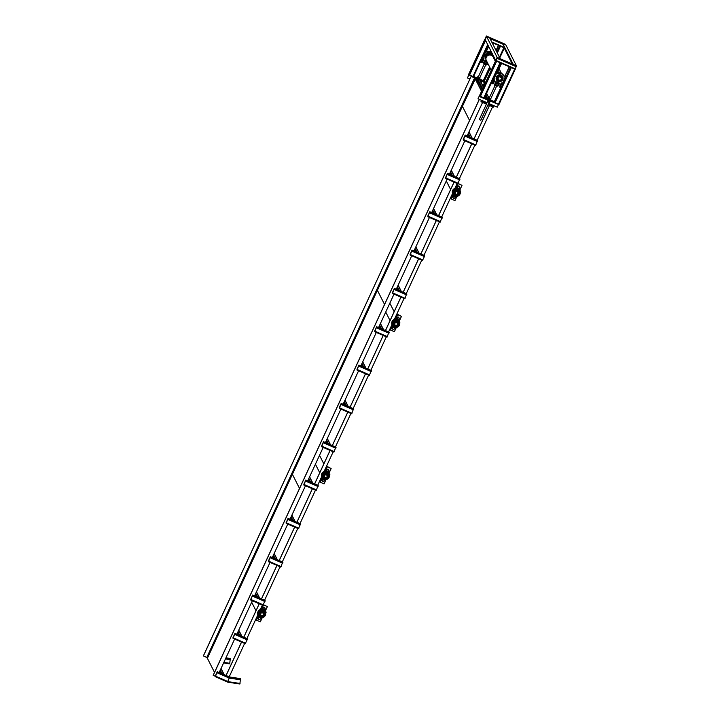 <?xml version="1.0" encoding="UTF-8"?>
<svg xmlns="http://www.w3.org/2000/svg" width="720" height="720" viewBox="0 0 720 720"><rect width="100%" height="100%" fill="white"/><g stroke="black" fill="none" stroke-linecap="round" stroke-linejoin="round"><path stroke-width="1.08" d="M206.865 657.504L207.378 658.278L292.392 474.291L299.529 488.412L292.392 474.291L377.397 290.313L384.543 304.425L377.397 290.313L462.411 106.335L469.557 120.447L462.411 106.335L475.398 78.84L474.993 78.039L471.132 76.365L203.355 655.902L206.865 657.504L474.651 77.967L475.011 78.669L207.225 658.206M475.011 78.669L481.608 91.107M471.132 76.365L203.391 655.974M471.177 76.446L474.651 77.967M479.304 99.342L213.174 675.306L215.127 676.215M479.367 99.369L213.219 675.387M482.571 102.465L467.109 135.927M464.859 140.787L449.397 174.258M447.147 179.118L431.685 212.589M429.435 217.449L413.973 250.92M411.732 255.78L396.261 289.251M394.02 294.111L378.549 327.573M376.308 332.433L360.846 365.904M358.596 370.764L343.125 404.244M340.884 409.095L325.422 442.566M323.172 447.426L307.71 480.897M305.469 485.757L289.998 519.228M287.757 524.079L272.286 557.559M270.045 562.41L254.574 595.89M252.333 600.741L236.862 634.212M234.621 639.072L219.159 672.543M494.343 101.61L491.697 100.602M489.456 105.462L473.985 138.933M471.744 143.793L456.282 177.255M454.032 182.115L438.57 215.586M436.32 220.446L420.858 253.917M418.608 258.777L403.146 292.248M400.905 297.108L385.434 330.579M383.193 335.439L367.722 368.901M365.481 373.761L350.019 407.232M347.769 412.092L332.307 445.563M330.057 450.423L314.595 483.894M312.345 488.754L296.883 522.225M294.642 527.076L279.171 560.547M276.93 565.407L261.459 598.878M259.218 603.738L243.756 637.209M241.506 642.069L226.044 675.54M489.51 105.48L474.039 138.951M471.798 143.811L456.327 177.282M454.086 182.142L438.615 215.613M436.374 220.473L420.912 253.935M418.662 258.795L403.2 292.266M400.95 297.126L385.488 330.597M383.238 335.457L367.776 368.928M365.535 373.788L350.064 407.259M347.823 412.119L332.352 445.59M330.111 450.441L314.64 483.921M312.399 488.772L296.928 522.252M294.687 527.103L279.225 560.574M276.975 565.434L261.513 598.905M259.272 603.765L243.801 637.236M241.56 642.087L226.089 675.567M492.588 106.821L477.126 140.292M474.876 145.152L459.414 178.623M457.164 183.483L455.04 188.091L457.164 183.483M456.912 196.398L454.941 200.655L450.243 198.477L452.43 193.734L441.702 216.954M439.452 221.814L423.99 255.285M421.749 260.145L406.278 293.607M404.037 298.467L394.47 319.176L396.756 314.235L401.454 316.404L399.375 320.904M396.333 327.483L394.371 331.74L389.664 329.562L391.86 324.828L388.566 331.938M386.325 336.798L370.863 370.269M368.613 375.129L353.142 408.6M350.901 413.46L335.439 446.931M333.189 451.791L324.153 471.348L326.439 466.398L331.146 468.576L329.067 473.067M326.025 479.655L324.063 483.903L319.356 481.734L321.543 476.991L317.727 485.262M315.486 490.113L300.015 523.593M297.774 528.444L282.303 561.924M280.062 566.775L264.591 600.246M262.35 605.106L260.397 609.327L262.35 605.106M262.269 617.634L260.307 621.891L255.6 619.713L257.787 614.979L246.879 638.577M244.638 643.437L229.176 676.908M491.787 100.548L494.325 101.646M494.514 101.232L494.064 101.484M485.019 82.908L481.923 81.063L485.019 82.908L483.264 86.706M485.334 83.043L483.462 87.084L480.096 80.424A0.684 0.666 153.2 0 0 479.763 80.118L477.918 79.317A0.684 0.666 153.2 0 0 477.018 79.659L476.442 80.91M481.923 81.063L481.203 82.62M481.959 81.126L481.239 82.683M215.496 676.458L217.08 671.958L215.496 676.458M215.271 676.008L217.116 672.021L215.271 676.008M215.325 676.701L217.242 671.706L215.334 676.71L227.664 682.083L229.581 677.088L217.242 671.706L229.608 676.989L227.565 682.038M224.235 674.748A0.684 0.666 153.2 0 0 223.974 674.541L222.12 673.74A0.684 0.666 153.2 0 0 221.787 673.686M233.208 638.127L234.792 633.627L233.208 638.127M232.983 637.677L234.819 633.69L232.983 637.677M233.037 638.37L234.954 633.375L233.046 638.379L245.376 643.752L233.046 638.379M247.293 638.757L234.963 633.384L247.284 638.748L245.376 643.752M238.761 630.108L241.956 636.426A0.684 0.666 153.2 0 0 241.677 636.21L239.832 635.409A0.684 0.666 153.2 0 0 239.499 635.355M250.92 599.796L252.504 595.305L250.92 599.796M250.695 599.355L252.531 595.359L250.695 599.355M250.74 600.039L252.666 595.044L250.74 600.039M264.978 600.417L263.088 605.421L250.758 600.057M256.473 591.777L259.668 598.095A0.684 0.666 153.2 0 0 259.389 597.888L257.544 597.078A0.684 0.666 153.2 0 0 257.211 597.024M268.632 561.474L270.216 556.974L268.632 561.474M268.407 561.024L270.243 557.028L268.407 561.024M268.452 561.717L270.378 556.722L268.452 561.717L280.782 567.081L268.47 561.726M270.378 556.722L282.708 562.086L280.791 567.09M274.185 553.455L277.38 559.773A0.684 0.666 153.2 0 0 277.101 559.557L275.256 558.747A0.684 0.666 153.2 0 0 274.914 558.693M286.335 523.143L287.919 518.643L286.335 523.143M286.11 522.693L287.955 518.706L286.11 522.693M286.164 523.386L288.081 518.391L286.173 523.395L298.503 528.768L300.411 523.755L288.081 518.391L300.429 523.773M295.074 521.433A0.684 0.666 153.2 0 0 294.813 521.226L292.968 520.425A0.684 0.666 153.2 0 0 292.626 520.371M304.047 484.812L305.631 480.312L304.047 484.812M303.822 484.362L305.667 480.375L303.822 484.362M303.876 485.055L305.793 480.06L303.885 485.064L316.215 490.437L303.885 485.064M305.793 480.06L318.141 485.442L316.215 490.437M309.609 476.793L312.804 483.111A0.684 0.666 153.2 0 0 312.525 482.895L310.671 482.094A0.684 0.666 153.2 0 0 310.338 482.04M321.759 446.481L323.343 441.981L321.759 446.481M321.534 446.031L323.37 442.044L321.534 446.031M321.588 446.724L323.505 441.729L321.588 446.724M335.835 447.102L323.505 441.729L335.835 447.102L333.927 452.106L321.615 446.733L333.927 452.106M330.498 444.78A0.684 0.666 153.2 0 0 330.237 444.564L328.383 443.763A0.684 0.666 153.2 0 0 328.05 443.709M339.471 408.15L341.055 403.659L339.471 408.15M339.246 407.709L341.082 403.713L339.246 407.709M339.3 408.393L341.217 403.398L339.3 408.393M353.529 408.771L351.639 413.775L339.309 408.411M345.024 400.14L348.219 406.449A0.684 0.666 153.2 0 0 347.949 406.242L346.095 405.432A0.684 0.666 153.2 0 0 345.762 405.378M357.183 369.828L358.767 365.328L357.183 369.828M356.958 369.378L358.794 365.382L356.958 369.378M357.012 370.071L358.929 365.076L357.021 370.08L369.351 375.444L357.021 370.08M371.259 370.44L358.929 365.076L371.259 370.44L369.351 375.444M365.922 368.118A0.684 0.666 153.2 0 0 365.652 367.911L363.807 367.101A0.684 0.666 153.2 0 0 363.474 367.047M374.895 331.497L376.479 326.997L374.895 331.497M374.67 331.047L376.506 327.06L374.67 331.047M374.715 331.74L376.641 326.745L374.715 331.74L387.063 337.122L374.742 331.749M388.953 332.109L387.063 337.122M380.448 323.478L383.643 329.796A0.684 0.666 153.2 0 0 383.364 329.58L381.519 328.779A0.684 0.666 153.2 0 0 381.177 328.725M392.607 293.166L394.182 288.666L392.607 293.166M392.373 292.716L394.218 288.729L392.373 292.716M392.427 293.409L394.353 288.414L392.436 293.418L404.757 298.782L392.436 293.418M394.353 288.414L406.692 293.796L404.766 298.791M398.16 285.147L401.355 291.465A0.684 0.666 153.2 0 0 401.076 291.249L399.231 290.448A0.684 0.666 153.2 0 0 398.889 290.394M410.31 254.835L411.894 250.335L410.31 254.835M410.085 254.385L411.921 250.398L410.085 254.385M410.139 255.078L412.056 250.083L410.139 255.078M412.074 250.101L424.404 255.465L424.377 256.59L422.478 260.46L410.148 255.087M419.049 253.134A0.684 0.666 153.2 0 0 418.788 252.918L416.934 252.117A0.684 0.666 153.2 0 0 416.601 252.063M428.022 216.504L429.606 212.013L428.022 216.504M427.797 216.063L429.633 212.067L427.797 216.063M427.851 216.747L429.768 211.752L427.86 216.765L440.181 222.12L427.86 216.765M429.768 211.752L442.098 217.125L440.19 222.129M433.575 208.494L436.779 214.803A0.684 0.666 153.2 0 0 436.5 214.596L434.646 213.786A0.684 0.666 153.2 0 0 434.313 213.732M445.734 178.182L447.318 173.682L445.734 178.182M445.509 177.732L447.345 173.736L445.509 177.732M445.563 178.425L447.48 173.43L445.563 178.425M459.819 178.812L447.489 173.439L459.81 178.794L457.902 183.807L445.59 178.434L457.902 183.807M454.473 176.472A0.684 0.666 153.2 0 0 454.212 176.265L452.358 175.455A0.684 0.666 153.2 0 0 452.025 175.401M463.446 139.851L465.03 135.351L463.446 139.851M463.221 139.401L465.057 135.414L463.221 139.401M463.275 140.094L465.192 135.099L463.284 140.103L475.614 145.476L463.302 140.103M477.504 140.463L475.614 145.476M468.999 131.832L472.194 138.15A0.684 0.666 153.2 0 0 471.915 137.934L470.07 137.133A0.684 0.666 153.2 0 0 469.737 137.079M481.158 101.52L481.275 100.197L481.158 101.52M472.473 76.941L472.923 77.139M485.028 82.017L485.19 82.764M481.734 100.395L480.996 101.772L481.221 100.179M494.064 105.768L493.326 107.145L487.98 104.814L493.326 107.145M488.214 98.991L487.782 98.802A0.684 0.666 153.2 0 0 487.44 98.748M230.319 658.503L225.945 657.846L230.319 658.503L229.68 663.876L223.587 662.949L229.68 663.876M240.489 678.636L239.868 684L227.655 682.155L239.868 684M479.376 83.151L477.063 82.143L476.631 81.279L478.944 82.296L476.757 81.333L477.189 82.197L479.376 83.151L478.521 85.005L479.376 83.151M478.764 82.899L478.998 82.404M478.647 82.845L478.872 82.35M478.386 84.753L479.196 82.989M214.524 672.39L207.378 658.278M475.164 78.741L481.518 91.296M479.25 96.093L478.008 98.775L479.349 96.138M498.375 104.778L497.277 107.163L488.628 103.401M487.071 102.717L478.008 98.775M494.136 102.069L488.142 99.27M487.836 99.324L484.443 97.839M494.118 102.123L498.987 104.679L479.718 96.282M498.987 104.679L479.574 96.588M468.702 75.114L468.423 74.556L468.891 74.88L467.469 77.949L468.702 75.114M483.309 80.667L477.306 77.868M477.009 77.922L473.607 76.446M483.282 80.721L485.712 82.215L468.891 74.88M469.908 79.011L467.469 77.949M513.261 64.422L502.776 43.605L512.955 64.287M513.288 64.368L516.348 65.763M502.776 43.605L505.863 44.946L516.375 65.709M499.815 45.927L504.144 47.862L512.298 63.999M504.135 47.88L504.378 47.349M495.738 60.399L497.106 57.321L500.166 58.716M497.106 57.321L486.594 36.558L485.181 39.618L495.693 60.381M486.594 36.558L489.681 37.899L500.193 58.662M479.457 95.76L495.747 60.498L479.457 95.76L484.281 98.19L500.562 62.937L484.281 98.19M495.756 60.507L479.655 96.156M495.972 60.939L515.241 69.327L495.99 60.939L497.151 57.411L495.963 60.93L500.562 62.937M500.211 62.784L496.35 61.101M510.642 67.329L515.196 69.309L498.924 104.562L515.205 69.318M514.854 69.156L510.993 67.482M500.733 87.777L494.1 102.15L500.742 87.786M504.018 47.763L500.157 46.08M483.264 80.73L489.618 67.005L483.264 80.73M468.819 74.754L484.92 39.114L468.63 74.358L473.445 76.788L488.016 45.225L473.445 76.788M485.154 39.537L486.315 36L485.208 39.564M485.235 39.303L486.216 36.225L485.244 39.312M505.818 44.928L486.315 36L505.584 44.397M496.071 60.705L497.043 57.627L496.08 60.714M515.241 69.327L516.411 65.79L497.142 57.402L516.411 65.79M501.93 83.043L499.905 87.417L500.985 87.885L510.516 67.266M509.436 66.798L504.81 76.347M509.256 66.726L504.783 76.392M501.75 82.971L499.905 87.417M499.68 45.873L496.836 52.029M494.271 57.582L493.875 58.428M498.6 45.396L496.152 50.688M498.42 45.324L496.044 50.472M483.237 58.221L481.212 62.595L480.204 62.154M486.207 51.777L488.655 46.485M494.064 79.623L492.048 83.997L491.04 83.556M497.043 73.179L501.57 63.378M494.496 79.812L493.164 83.097M498.402 84.411L498.996 84.492L499.527 83.196L495.9 81.576L495.153 82.953L498.402 84.411L497.871 85.563L493.344 83.547L494.847 80.145L493.758 79.308L496.557 73.251L497.898 73.647L497.169 72.918M497.628 73.125L497.934 73.134A4.86 4.752 153.2 0 1 498.645 72.972M497.898 73.647L498.195 73.665A4.86 4.752 -26.8 0 1 503.919 76.014L503.658 75.483A4.86 4.752 153.2 0 0 499.266 72.909L498.807 72.855M503.784 75.735L504.846 76.266M498.771 84.573L498.213 83.925M498.51 84.051L499.176 82.998M496.143 81.828L495.855 83.025L498.168 84.024L498.447 82.836L496.143 81.828L495.855 83.025L495.234 82.62M501.336 80.766L501.552 80.946A3.537 3.456 -26.8 0 1 497.331 80.865M496.116 78.579L496.341 78.669A3.267 3.195 153.2 0 0 501.264 80.82M503.046 77.706L502.758 77.58A3.267 3.195 153.2 0 0 497.835 75.438L497.682 75.366M503.919 76.014A4.86 4.752 -26.8 0 1 504.009 76.194L504.891 76.599M505.269 76.761L502.623 83.169L501.246 82.935L499.743 86.193L497.871 85.563M497.997 84.051L495.756 83.016M493.695 79.182L496.494 73.125L497.07 73.134M495.612 83.196L495.072 84.348M498.132 81.351A3.501 3.42 -26.8 0 1 496.359 76.986A3.501 3.42 -26.8 0 1 500.724 74.943A3.501 3.42 -26.8 0 1 502.929 79.11A3.501 3.42 -26.8 0 1 498.132 81.351M501.498 80.775A3.564 3.492 153.2 0 0 503.001 77.688M503.064 77.967A3.537 3.456 -26.8 0 1 501.552 80.946M502.938 79.092A3.537 3.456 -26.8 0 1 498.321 81.432M499.095 72.828L498.69 73.17L499.266 72.918M499.248 73.134L498.69 73.179M501.264 76.689L501.597 77.283L501.201 76.743A2.205 2.16 153.2 0 0 497.592 79.146L497.718 79.398A2.205 2.16 153.2 0 0 501.264 79.884A2.205 2.16 153.2 0 0 498.717 76.473A2.205 2.16 153.2 0 0 497.718 79.398L498.771 80.388A2.16 2.115 153.2 0 0 501.84 78.174A2.16 2.115 153.2 0 0 498.447 76.698A2.16 2.115 153.2 0 0 498.789 80.361C501.057 80.712 502.02 79.722 501.66 77.409L501.66 77.247M497.718 77.085L497.448 77.697M501.201 76.743L501.597 77.283A2.259 2.205 153.2 0 1 501.75 77.607M498.285 80.811A3.015 2.943 153.2 0 0 502.227 76.743A3.015 2.943 153.2 0 0 498.204 75.474A3.015 2.943 153.2 0 0 498.285 80.811M502.263 76.716A3.06 2.988 153.2 0 0 498.186 75.429A3.06 2.988 153.2 0 0 498.258 80.847A3.06 2.988 153.2 0 0 502.263 76.716L502.218 76.734A3.015 2.943 153.2 0 0 498.204 75.465A3.015 2.943 153.2 0 0 496.845 79.452L496.845 79.461M497.547 79.164L497.529 79.137A2.259 2.205 153.2 0 0 497.538 79.146A2.259 2.205 153.2 0 1 498.519 76.167A2.259 2.205 153.2 0 1 501.525 77.04A2.259 2.205 153.2 0 0 498.51 76.203A2.259 2.205 153.2 0 0 497.826 79.596M500.607 75.816A2.556 2.502 153.2 0 0 497.007 78.399A2.556 2.502 153.2 0 0 501.012 80.136A2.556 2.502 153.2 0 0 500.607 75.816M500.67 75.645A2.727 2.673 153.2 0 0 496.827 78.399A2.727 2.673 153.2 0 0 501.102 80.262A2.727 2.673 153.2 0 0 500.67 75.645M496.791 79.452A3.06 2.988 153.2 0 0 498.942 81.009M502.236 79.344A3.06 2.988 153.2 0 0 502.245 76.689M493.587 57.861L493.983 57.015M491.841 52.785A4.86 4.752 153.2 0 0 487.098 51.732L487.368 52.263A4.86 4.752 -26.8 0 1 492.111 53.307M487.368 52.263L485.721 51.849L482.931 57.906L484.02 58.752L482.598 62.226L484.245 62.946L484.848 60.264L486.477 60.786M488.502 64.8L487.035 64.161L487.611 63.027M492.471 56.061A3.789 3.708 153.2 0 0 487.08 53.496A3.789 3.708 153.2 0 0 485.955 59.355M484.956 53.901L484.677 54.504L484.965 53.91M485.109 54.774L484.686 55.557M484.74 55.584L484.29 56.124M484.587 55.764L484.029 55.935M485.838 58.212A3.24 3.168 153.2 0 0 485.937 58.401A3.24 3.168 153.2 0 1 487.296 53.919A3.24 3.168 153.2 0 1 491.715 55.485A3.24 3.168 153.2 0 0 491.616 55.278M487.566 63.009L484.776 61.794M484.398 61.218L484.884 61.371M487.161 62.649L484.992 61.632M487.035 64.161L484.245 62.946M486.333 51.516L487.098 51.732M486.234 51.732L485.721 51.849M482.913 57.978L485.658 51.723M483.66 58.41L482.328 61.695M486.549 56.727A2.205 2.16 -26.8 0 1 489.996 54.981M486.486 56.826A2.259 2.205 -26.8 0 1 490.122 54.981M486.495 56.808A2.259 2.205 -26.8 0 1 490.095 54.981M486 58.032A3.015 2.943 -26.8 0 1 487.386 54.09A3.015 2.943 -26.8 0 1 491.373 55.305A3.015 2.943 -26.8 0 0 487.386 54.099A3.015 2.943 -26.8 0 0 486 58.032M486.126 57.582A2.727 2.673 -26.8 0 1 490.941 55.143M486.234 57.303A2.556 2.502 -26.8 0 1 490.644 55.062M485.973 58.086A3.06 2.988 -26.8 0 0 485.982 58.104A3.06 2.988 -26.8 0 1 487.368 54.063A3.06 2.988 -26.8 0 1 491.445 55.341A3.06 2.988 -26.8 0 0 491.436 55.323M496.845 86.4L494.721 85.41M496.647 85.131L496.188 84.924M497.493 85.482L497.07 86.4L495.981 86.04L494.613 85.122L495.18 84.474M496.404 85.122L495.981 86.04M494.991 84.312L494.613 85.122M489.447 102.402L487.323 101.412M487.224 101.133L489.672 102.411L490.095 101.493L487.647 100.206L487.359 101.403L487.647 100.206M488.583 102.051L489.015 101.124M497.943 84.024L495.819 83.025M496.755 81.945L498.024 82.494M496.179 81.819L498.366 82.647M497.079 83.664L497.502 82.746M494.955 85.653L489.087 98.352L490.608 99.072L496.503 86.373M489.132 98.253L490.68 98.964M490.365 100.413L488.25 99.423M494.172 101.979L490.599 100.431L490.878 99.225L488.565 98.217L488.277 99.414L490.455 100.143L490.617 100.818L487.863 99.27M488.142 99.135L488.565 98.217M489.933 99.135L489.51 100.053M487.512 100.044L490.401 101.304M479.421 119.538L480.762 120.159M480.762 120.204L479.34 119.439L487.557 101.664M497.925 82.458L496.854 81.99M486.009 64.998L483.894 64.008M485.811 63.729L485.352 63.522M484.164 62.91L483.921 63.999L485.154 64.638L486.234 65.007L486.657 64.08M483.786 63.72L484.353 63.081M485.577 63.72L485.154 64.638M487.107 62.622L484.983 61.686M485.352 60.417L486.63 61.092M486.756 61.344L485.451 60.696L485.019 61.623L487.368 62.55M486.252 62.262L486.675 61.344M484.884 61.344L485.307 60.426M484.119 64.251L478.269 76.977L479.808 77.661L485.667 64.971M478.305 76.851L479.853 77.562M479.538 79.011L477.414 78.021M479.763 79.02L480.042 77.823L477.729 76.815L477.45 78.012L479.619 78.741L479.79 79.425L477.036 77.868M477.306 77.733L477.729 76.815M479.097 77.733L478.674 78.651M458.082 183.6L462.024 185.319L459.954 189.819M462.024 185.319L458.109 183.555M453.672 195.3L452.979 196.722A1.089 1.062 153.2 0 0 452.88 197.208L452.385 192.645A3.924 3.834 153.2 0 0 452.772 193.941L454.833 196.083C459.081 196.443 460.791 194.679 459.963 190.782A3.924 3.834 -26.8 0 1 454.833 196.083A3.924 3.834 -26.8 0 1 454.734 189.126A3.924 3.834 -26.8 0 1 459.963 190.782L459.765 190.395A3.924 3.834 153.2 0 0 458.955 189.324L458.973 189.36A3.924 3.834 153.2 0 0 456.687 188.37L457.587 186.75A1.089 1.062 153.2 0 1 457.893 186.363L453.96 188.847A3.924 3.834 -26.8 0 0 452.286 192.456L452.79 197.091A1.089 1.062 153.2 0 0 452.835 197.298M456.687 188.37L456.669 188.325A3.924 3.834 153.2 0 0 454.05 189.036M459.495 186.624A1.089 1.062 153.2 0 0 457.857 186.12L453.96 188.847M452.979 196.722L453.645 195.273M460.008 190.863L459.702 187.542M457.812 189.684A3.213 3.141 -26.8 0 1 458.325 195.111A3.213 3.141 -26.8 0 1 453.294 192.924A3.213 3.141 -26.8 0 1 457.812 189.684M452.961 197.568A1.089 1.062 153.2 0 0 453.303 198.036M454.995 197.748L454.158 198.351A1.026 0.999 153.2 0 0 454.896 196.758L454.995 197.748L456.957 196.362M459.639 186.939A1.089 1.062 153.2 0 0 459.198 186.327M458.91 186.192A1.089 1.062 153.2 0 0 458.091 186.282M457.848 186.453A1.089 1.062 153.2 0 0 457.605 186.795L456.948 188.217M459.27 188.316L458.919 189.288M455.193 197.136L455.571 196.317M457.695 189.855A2.979 2.916 -26.8 0 1 458.172 194.895A2.979 2.916 -26.8 0 1 453.501 192.861A2.979 2.916 -26.8 0 1 457.695 189.855M453.807 191.376A2.916 2.853 -26.8 0 1 457.659 189.9A2.916 2.853 -26.8 0 1 459.09 193.671A2.916 2.853 -26.8 0 1 455.238 195.147A2.916 2.853 -26.8 0 1 453.807 191.376M460.053 190.395L460.233 191.466M460.386 191.232L460.197 190.728L460.179 191.304M460.422 191.34L460.071 190.431M458.694 193.302A2.421 2.367 153.2 0 0 454.671 190.899A2.421 2.367 153.2 0 0 455.751 194.796M458.352 194.022A2.52 2.466 153.2 0 0 455.805 190.08A2.52 2.466 153.2 0 0 456.525 194.949M453.987 193.419A2.61 2.556 153.2 0 0 457.335 194.868A2.61 2.556 153.2 0 0 458.865 191.547A2.61 2.556 153.2 0 0 455.526 190.089A2.61 2.556 153.2 0 0 453.987 193.419M458.901 191.538A2.646 2.583 153.2 0 0 455.517 190.071A2.646 2.583 153.2 0 0 453.96 193.428A2.646 2.583 153.2 0 0 457.344 194.904A2.646 2.583 153.2 0 0 458.901 191.538M453.888 193.473A2.727 2.673 153.2 0 0 457.641 194.877A2.727 2.673 153.2 0 0 458.874 191.268A2.727 2.673 153.2 0 0 455.364 190.053A2.727 2.673 153.2 0 0 453.888 193.473M453.996 193.716A2.727 2.673 153.2 0 0 457.506 194.913A2.727 2.673 153.2 0 0 458.865 191.25M458.01 192.996A1.44 1.404 153.2 0 0 455.274 192.312A1.44 1.404 153.2 0 0 455.904 194.067M455.4 190.818L456.156 190.53L455.427 190.89M456.093 194.166A1.359 1.332 153.2 0 0 457.875 192.321A1.359 1.332 153.2 0 0 456.057 191.745A1.359 1.332 153.2 0 0 456.093 194.166M453.969 196.353L454.896 196.758A1.026 0.999 153.2 0 0 453.141 196.947L453.969 196.353M453.564 198.396L453.24 197.946A1.026 0.999 153.2 0 0 454.158 198.351L453.564 198.396M452.889 197.46L453.141 196.947A1.026 0.999 153.2 0 0 453.24 197.946L452.826 197.334L453.375 196.398M453.312 196.272L454.554 196.272M454.482 196.137L455.229 197.199M459.504 186.786L459.594 187.785A1.026 0.999 153.2 0 0 458.577 186.381L459.504 186.786M459.342 188.298L458.766 188.379A1.026 0.999 153.2 0 0 459.594 187.785L459.342 188.298M458.172 188.424L457.839 187.983A1.026 0.999 153.2 0 0 458.766 188.379L458.172 188.424M457.749 186.984L458.577 186.381A1.026 0.999 153.2 0 0 457.839 187.983L457.749 186.984M457.497 187.497L457.983 186.435M457.92 186.3L459.153 186.3M459.09 186.174L459.837 187.236M401.454 316.404L396.9 313.92M393.102 326.385L392.409 327.807A1.089 1.062 153.2 0 0 392.31 328.293L391.815 323.73A3.924 3.834 153.2 0 0 392.202 325.026L394.263 327.168C398.511 327.528 400.221 325.764 399.393 321.867A3.924 3.834 -26.8 0 1 394.263 327.168A3.924 3.834 -26.8 0 1 394.164 320.211A3.924 3.834 -26.8 0 1 399.393 321.867L399.195 321.48A3.924 3.834 153.2 0 0 398.385 320.409L398.34 320.355M398.7 319.401L398.403 320.445A3.924 3.834 153.2 0 0 396.117 319.455L397.017 317.844A1.089 1.062 153.2 0 1 397.323 317.448L393.39 319.932A3.924 3.834 -26.8 0 0 391.716 323.541L392.22 328.176A1.089 1.062 153.2 0 0 392.265 328.392L392.742 327.357L393.975 327.357L394.425 328.833L396.387 327.447M396.117 319.455L396.099 319.41A3.924 3.834 153.2 0 0 393.48 320.121M398.925 317.709A1.089 1.062 153.2 0 0 397.287 317.214L393.39 319.932M392.409 327.807L393.075 326.358M399.438 321.957L399.132 318.636M397.242 320.769A3.213 3.141 -26.8 0 1 397.755 326.196A3.213 3.141 -26.8 0 1 392.724 324.009A3.213 3.141 -26.8 0 1 397.242 320.769M392.391 328.653A1.089 1.062 153.2 0 0 392.733 329.121M399.069 318.024A1.089 1.062 153.2 0 0 398.628 317.412M398.34 317.277A1.089 1.062 153.2 0 0 397.521 317.367M397.278 317.547A1.089 1.062 153.2 0 0 397.035 317.88L396.378 319.302M394.623 328.221L395.001 327.402M397.125 320.94A2.979 2.916 -26.8 0 1 397.602 325.98A2.979 2.916 -26.8 0 1 392.931 323.946A2.979 2.916 -26.8 0 1 397.125 320.94M393.237 322.461A2.916 2.853 -26.8 0 1 397.089 320.985A2.916 2.853 -26.8 0 1 398.52 324.756A2.916 2.853 -26.8 0 1 394.668 326.232A2.916 2.853 -26.8 0 1 393.237 322.461M399.483 321.48L399.663 322.551M399.816 322.317L399.627 321.813L399.609 322.389M399.852 322.425L399.501 321.516M398.124 324.387A2.421 2.367 153.2 0 0 394.101 321.984A2.421 2.367 153.2 0 0 395.181 325.881M397.782 325.107A2.52 2.466 153.2 0 0 395.235 321.165A2.52 2.466 153.2 0 0 395.955 326.034M393.417 324.504A2.61 2.556 153.2 0 0 396.765 325.962A2.61 2.556 153.2 0 0 398.295 322.632A2.61 2.556 153.2 0 0 394.956 321.174A2.61 2.556 153.2 0 0 393.417 324.504M398.331 322.623A2.646 2.583 153.2 0 0 394.947 321.156A2.646 2.583 153.2 0 0 393.39 324.522A2.646 2.583 153.2 0 0 396.774 325.989A2.646 2.583 153.2 0 0 398.331 322.623M393.318 324.558A2.727 2.673 153.2 0 0 397.071 325.962A2.727 2.673 153.2 0 0 398.304 322.353A2.727 2.673 153.2 0 0 394.794 321.138A2.727 2.673 153.2 0 0 393.318 324.558M393.426 324.801A2.727 2.673 153.2 0 0 396.936 325.998A2.727 2.673 153.2 0 0 398.295 322.335M397.44 324.081A1.44 1.404 153.2 0 0 394.704 323.397A1.44 1.404 153.2 0 0 395.334 325.152M394.83 321.912L395.586 321.624L394.83 321.912M395.523 325.251A1.359 1.332 153.2 0 0 397.305 323.406A1.359 1.332 153.2 0 0 395.487 322.83A1.359 1.332 153.2 0 0 395.523 325.251M394.425 328.833L393.588 329.436A1.026 0.999 153.2 0 0 394.326 327.843A1.026 0.999 153.2 0 0 392.571 328.032L392.805 327.483M392.994 329.481L392.67 329.031A1.026 0.999 153.2 0 0 393.588 329.436L392.994 329.481M392.319 328.545L392.571 328.032A1.026 0.999 153.2 0 0 392.67 329.031L392.256 328.419M392.742 327.357L393.975 327.357M393.912 327.222L394.659 328.293M398.934 317.871L399.024 318.87A1.026 0.999 153.2 0 0 398.007 317.475L398.934 317.871M398.772 319.383L398.196 319.464A1.026 0.999 153.2 0 0 399.024 318.87L398.772 319.383M397.602 319.518L397.269 319.068A1.026 0.999 153.2 0 0 398.196 319.464L397.602 319.518M397.179 318.069L398.007 317.475A1.026 0.999 153.2 0 0 397.269 319.068L397.179 318.069M396.927 318.582L397.413 317.52M397.35 317.385L398.583 317.394M398.52 317.259L399.267 318.321M331.146 468.576L326.583 466.092M322.101 479.97L322.767 478.521L322.101 479.97A1.089 1.062 153.2 0 0 322.002 480.456L321.507 475.893A3.924 3.834 153.2 0 0 321.885 477.189L323.955 479.331C328.203 479.691 329.913 477.927 329.085 474.03A3.924 3.834 -26.8 0 1 323.955 479.331A3.924 3.834 -26.8 0 1 323.847 472.383A3.924 3.834 -26.8 0 1 329.085 474.03L328.887 473.643A3.924 3.834 153.2 0 0 328.077 472.572L328.095 472.617A3.924 3.834 153.2 0 0 323.172 472.284L323.082 472.095A3.924 3.834 -26.8 0 0 321.408 475.704L321.912 480.348A1.089 1.062 153.2 0 0 321.957 480.555M328.617 469.872A1.089 1.062 153.2 0 0 326.979 469.377L323.082 472.095M329.13 473.661L328.824 470.799M326.925 472.941A3.213 3.141 -26.8 0 1 327.438 478.368A3.213 3.141 -26.8 0 1 322.407 476.172A3.213 3.141 -26.8 0 1 326.925 472.941A3.204 3.132 -26.8 0 1 328.491 477.09A3.204 3.132 -26.8 0 1 324.261 478.71A3.204 3.132 -26.8 0 1 322.695 474.561A3.204 3.132 -26.8 0 1 326.925 472.941M322.083 480.816A1.089 1.062 153.2 0 0 322.416 481.284M324.126 480.978L326.07 479.619M326.97 469.71A1.089 1.062 153.2 0 0 326.727 470.043L325.809 471.618L326.7 470.007A1.089 1.062 153.2 0 1 327.015 469.611L323.172 472.284M328.761 470.187A1.089 1.062 153.2 0 0 328.32 469.575M328.032 469.449A1.089 1.062 153.2 0 0 327.204 469.539M328.392 471.564L328.041 472.545M324.315 480.393L324.693 479.574M326.817 473.103A2.979 2.916 -26.8 0 1 327.285 478.143A2.979 2.916 -26.8 0 1 322.614 476.109A2.979 2.916 -26.8 0 1 326.817 473.103M322.929 474.624A2.916 2.853 -26.8 0 1 326.781 473.148A2.916 2.853 -26.8 0 1 328.212 476.928A2.916 2.853 -26.8 0 1 324.351 478.404A2.916 2.853 -26.8 0 1 322.929 474.624M328.968 473.724L329.346 474.723M329.499 474.48L329.175 473.643L329.301 474.561M329.796 474.129L329.193 473.679M327.807 476.559A2.421 2.367 153.2 0 0 323.793 474.156A2.421 2.367 153.2 0 0 324.873 478.044M327.474 477.27A2.52 2.466 153.2 0 0 324.918 473.337A2.52 2.466 153.2 0 0 325.647 478.197M323.109 476.667A2.61 2.556 153.2 0 0 326.448 478.125A2.61 2.556 153.2 0 0 327.987 474.795A2.61 2.556 153.2 0 0 324.639 473.337A2.61 2.556 153.2 0 0 323.109 476.667A2.646 2.583 153.2 0 0 326.466 478.161A2.646 2.583 153.2 0 0 328.014 474.795A2.646 2.583 153.2 0 0 324.639 473.319A2.646 2.583 153.2 0 0 323.082 476.685M323.01 476.73A2.727 2.673 153.2 0 0 326.763 478.134A2.727 2.673 153.2 0 0 327.987 474.516A2.727 2.673 153.2 0 0 324.477 473.31A2.727 2.673 153.2 0 0 323.01 476.73M323.109 476.973A2.727 2.673 153.2 0 0 326.628 478.17A2.727 2.673 153.2 0 0 327.987 474.507M327.132 476.253A1.44 1.404 153.2 0 0 324.387 475.56A1.44 1.404 153.2 0 0 325.026 477.315M324.513 474.075L325.278 473.787L324.54 474.147M325.215 477.414A1.359 1.332 153.2 0 0 326.997 475.569A1.359 1.332 153.2 0 0 325.179 475.002A1.359 1.332 153.2 0 0 325.215 477.414M324.018 480.006L324.108 481.005A1.026 0.999 153.2 0 0 323.091 479.601L324.018 480.006M323.856 481.518L323.28 481.599A1.026 0.999 153.2 0 0 324.108 481.005L323.856 481.518M322.686 481.644L322.353 481.194A1.026 0.999 153.2 0 0 323.28 481.599L322.686 481.644M322.263 480.195L323.091 479.601A1.026 0.999 153.2 0 0 322.353 481.194L322.263 480.195M322.011 480.717L322.497 479.646M322.434 479.52L323.667 479.52M323.604 479.394L324.351 480.456M328.626 470.043L328.716 471.042A1.026 0.999 153.2 0 0 327.699 469.638L328.626 470.043M328.464 471.555L327.888 471.636A1.026 0.999 153.2 0 0 328.716 471.042L328.464 471.555M327.294 471.681L326.961 471.231A1.026 0.999 153.2 0 0 327.888 471.636L327.294 471.681M326.862 470.232L327.699 469.638A1.026 0.999 153.2 0 0 326.961 471.231L326.862 470.232M326.61 470.745L327.105 469.683M327.033 469.557L328.275 469.557M328.212 469.431L328.95 470.493M263.457 604.845L267.39 606.555L265.311 611.055M263.493 604.8L267.39 606.555M258.345 617.958L259.002 616.536L258.345 617.958A1.089 1.062 153.2 0 0 258.246 618.444L257.742 613.881A3.924 3.834 153.2 0 0 258.129 615.177L260.199 617.319C264.447 617.679 266.157 615.915 265.32 612.018A3.924 3.834 -26.8 0 1 260.19 617.319A3.924 3.834 -26.8 0 1 260.091 610.362A3.924 3.834 -26.8 0 1 265.32 612.018L265.131 611.631A3.924 3.834 153.2 0 0 264.321 610.56L264.339 610.596A3.924 3.834 153.2 0 0 262.053 609.606L262.944 607.995A1.089 1.062 153.2 0 1 263.25 607.599L259.317 610.083A3.924 3.834 -26.8 0 0 257.652 613.692L258.156 618.327A1.089 1.062 153.2 0 0 258.201 618.543M262.053 609.606L262.035 609.561A3.924 3.834 153.2 0 0 259.416 610.272M264.861 607.86A1.089 1.062 153.2 0 0 263.223 607.365L259.317 610.083M265.374 611.649L265.068 608.787M263.169 610.92A3.213 3.141 -26.8 0 1 263.682 616.347A3.213 3.141 -26.8 0 1 258.651 614.16A3.213 3.141 -26.8 0 1 263.169 610.92A3.204 3.132 -26.8 0 1 264.735 615.069A3.204 3.132 -26.8 0 1 260.505 616.698A3.204 3.132 -26.8 0 1 258.939 612.549A3.204 3.132 -26.8 0 1 263.169 610.929M258.327 618.804A1.089 1.062 153.2 0 0 258.66 619.272M260.352 618.993L259.524 619.587A1.026 0.999 153.2 0 0 260.262 617.994L260.352 618.993L262.314 617.607M262.035 609.561L262.944 607.995M265.005 608.175A1.089 1.062 153.2 0 0 264.555 607.563M264.267 607.428A1.089 1.062 153.2 0 0 263.448 607.518M264.636 609.552L264.285 610.533M260.559 618.372L260.937 617.553M263.052 611.091A2.979 2.916 -26.8 0 1 263.529 616.131A2.979 2.916 -26.8 0 1 258.858 614.097A2.979 2.916 -26.8 0 1 263.052 611.091M259.173 612.612A2.916 2.853 -26.8 0 1 263.025 611.136A2.916 2.853 -26.8 0 1 264.447 614.907A2.916 2.853 -26.8 0 1 260.595 616.383A2.916 2.853 -26.8 0 1 259.173 612.612M265.212 611.712L265.59 612.702M265.743 612.468L265.419 611.631L265.545 612.549M266.04 612.117L265.428 611.667M264.051 614.547A2.421 2.367 153.2 0 0 260.037 612.144A2.421 2.367 153.2 0 0 261.117 616.032M263.718 615.258A2.52 2.466 153.2 0 0 261.162 611.316A2.52 2.466 153.2 0 0 261.891 616.185M259.344 614.655A2.61 2.556 153.2 0 0 262.692 616.113A2.61 2.556 153.2 0 0 264.231 612.783A2.61 2.556 153.2 0 0 260.883 611.325A2.61 2.556 153.2 0 0 259.344 614.655A2.646 2.583 153.2 0 0 262.701 616.14A2.646 2.583 153.2 0 0 264.258 612.783A2.646 2.583 153.2 0 0 260.874 611.307A2.646 2.583 153.2 0 0 259.326 614.673M259.245 614.709A2.727 2.673 153.2 0 0 262.998 616.113A2.727 2.673 153.2 0 0 264.231 612.504A2.727 2.673 153.2 0 0 260.721 611.289A2.727 2.673 153.2 0 0 259.245 614.709M259.353 614.952A2.727 2.673 153.2 0 0 262.863 616.149A2.727 2.673 153.2 0 0 264.231 612.486M263.376 614.232A1.44 1.404 153.2 0 0 260.631 613.548A1.44 1.404 153.2 0 0 261.27 615.303M260.757 612.063L261.513 611.775L260.784 612.135M261.45 615.402A1.359 1.332 153.2 0 0 263.232 613.557A1.359 1.332 153.2 0 0 261.414 612.981A1.359 1.332 153.2 0 0 261.45 615.402M259.335 617.589L260.262 617.994A1.026 0.999 153.2 0 0 258.507 618.183L259.335 617.589M258.93 619.632L258.597 619.182A1.026 0.999 153.2 0 0 259.524 619.587L258.93 619.632M258.246 618.696L258.507 618.183A1.026 0.999 153.2 0 0 258.597 619.182L258.183 618.57L258.741 617.634M258.678 617.508L259.911 617.508M259.848 617.373L260.586 618.444M264.861 608.022L264.96 609.021A1.026 0.999 153.2 0 0 263.943 607.626L264.861 608.022M264.708 609.534L264.123 609.615A1.026 0.999 153.2 0 0 264.96 609.021L264.708 609.534M263.538 609.669L263.205 609.219A1.026 0.999 153.2 0 0 264.123 609.615L263.538 609.669M263.106 608.22L263.943 607.626A1.026 0.999 153.2 0 0 263.205 609.219L263.106 608.22M262.854 608.733L263.349 607.671M263.223 607.365L264.519 607.545M264.447 607.41L265.194 608.472M500.445 76.968A1.701 1.665 153.2 0 0 498.222 79.272A1.701 1.665 153.2 0 0 500.49 79.992A1.701 1.665 153.2 0 0 500.445 76.968M501.273 73.278A3.834 3.744 153.2 0 0 497.556 72.081M497.322 72.576A3.411 3.33 -26.8 0 1 498.681 72.414A3.411 3.33 153.2 0 0 497.322 72.576M499.176 72.486A3.411 3.33 -26.8 0 1 500.328 72.999A3.411 3.33 153.2 0 0 499.176 72.486M491.256 70.227L486.315 60.471A3.834 3.744 -26.8 0 1 491.328 55.287A3.834 3.744 -26.8 0 1 493.155 57.006L495.351 61.353M474.57 77.922L206.784 657.459M484.74 82.35L482.985 86.139M484.65 82.296L482.931 86.031M215.352 676.71L227.655 682.074M217.449 672.102L229.779 677.475M217.233 672.84L229.563 678.213M215.667 676.215L227.997 681.588M222.12 673.74L220.284 670.104M223.974 674.541L220.968 668.619M220.806 673.254L219.771 671.211M235.161 633.771L247.491 639.144M234.936 634.509L247.266 639.882M233.379 637.884L245.709 643.257M239.832 635.409L237.996 631.773M241.677 636.21L238.68 630.288M238.518 634.923L237.483 632.889M250.776 600.057L263.07 605.412M252.675 595.062L265.005 600.426L252.666 595.044M252.873 595.44L265.203 600.813M252.648 596.187L264.978 601.551M251.091 599.553L263.421 604.926M257.544 597.078L255.708 593.442M259.389 597.888L256.392 591.957M256.221 596.601L255.195 594.558M270.387 556.731L282.717 562.104M270.576 557.109L282.906 562.482M270.36 557.856L282.69 563.22M268.803 561.231L281.133 566.595M275.256 558.747L273.411 555.12M277.101 559.557L274.104 553.626M273.933 558.27L272.898 556.227M286.191 523.395L298.494 528.75M288.288 518.787L300.618 524.151M288.072 519.525L300.402 524.898M286.515 522.9L298.845 528.264M292.968 520.425L291.123 516.789M294.813 521.226L291.816 515.295M291.645 519.939L290.61 517.896M305.811 480.069L318.141 485.442M306 480.456L318.33 485.829M305.784 481.194L318.114 486.567M304.227 484.569L316.557 489.942M310.671 482.094L308.835 478.458M312.525 482.895L309.519 476.973M309.357 481.608L308.322 479.565M323.712 442.125L336.042 447.498M323.496 442.863L335.826 448.236M321.939 446.238L334.26 451.611M328.383 443.763L326.547 440.127M330.237 444.564L327.231 438.642M327.069 443.277L326.034 441.243M339.327 408.411L351.63 413.766M341.226 403.416L353.556 408.78L341.217 403.398M341.424 403.794L353.754 409.167M341.208 404.541L353.529 409.905M339.642 407.907L351.972 413.28M346.095 405.432L344.259 401.796M347.949 406.242L344.943 400.311M344.781 404.955L343.746 402.912M359.136 365.463L371.466 370.836M358.911 366.21L371.241 371.574M357.354 369.585L369.684 374.949M363.807 367.101L361.971 363.474M365.652 367.911L362.655 361.98M362.484 366.624L361.458 364.581M388.971 332.109L376.641 326.745L388.98 332.127M376.839 327.141L389.169 332.505M376.623 327.879L388.953 333.252M375.066 331.254L387.396 336.618M381.519 328.779L379.674 325.143M383.364 329.58L380.367 323.649M380.196 328.293L379.161 326.25M394.362 288.423L406.692 293.796M394.551 288.81L406.881 294.183M394.335 289.548L406.665 294.921M392.778 292.923L405.108 298.296M399.231 290.448L397.386 286.812M401.076 291.249L398.079 285.327M397.908 289.962L396.873 287.919M410.166 255.087L422.469 260.451M412.263 250.479L424.593 255.852M412.047 251.217L424.377 256.59M410.49 254.592L422.82 259.965M416.934 252.117L415.098 248.481M418.788 252.918L415.791 246.996M415.62 251.64L414.585 249.597M429.777 211.77L442.107 217.134M429.975 212.148L442.305 217.521M429.759 212.895L442.089 218.259M428.202 216.261L440.523 221.634M434.646 213.786L432.81 210.159M436.5 214.596L433.494 208.665M433.332 213.309L432.297 211.266M447.687 173.826L460.017 179.19M447.471 174.564L459.792 179.928M445.905 177.939L458.235 183.303M452.358 175.455L450.522 171.828M454.212 176.265L451.206 170.334M451.044 174.978L450.009 172.935M477.522 140.463L465.192 135.099L477.531 140.481M465.399 135.495L477.729 140.859M465.174 136.233L477.504 141.606M463.617 139.608L475.947 144.972M470.07 137.133L468.234 133.497M471.915 137.934L468.918 132.003M468.747 136.647L467.721 134.604M472.725 76.653L485.055 82.026L472.716 76.644M472.923 77.04L485.253 82.413M475.47 78.984L477.018 79.659L478.152 81.909M480.465 81.162L481.644 81.675M481.005 101.772L486.414 104.13L480.996 101.772M488.178 99.063L484.596 97.506L488.169 99.072M490.707 100.17L494.28 101.736L490.707 100.17M484.479 97.758L487.899 99.252M481.329 101.277L486.666 103.599M488.223 104.283L493.659 106.65M487.782 98.802L485.802 94.896M482.697 88.749L477.918 79.317M488.916 98.199L486.495 93.402M483.381 87.264L479.763 80.118M486.459 98.316L485.289 96.003M482.184 89.865L479.016 83.61M230.526 658.899L225.792 658.188M230.481 659.691L225.441 658.935M229.851 663.327L223.83 662.427M229.608 676.989L240.507 678.627L229.626 676.998M240.714 679.023L229.815 677.385M240.66 679.815L229.59 678.15M240.039 683.451L227.979 681.642M478.557 82.809L478.818 82.242M478.413 82.746L478.683 82.161M496.629 61.29L480.339 96.552M500.022 62.766L483.723 98.028M510.579 67.302L494.298 102.537M511.272 67.671L494.973 102.933M514.665 69.147L498.366 104.409M499.743 45.9L496.872 52.11M494.307 57.654L493.92 58.509M489.816 67.383L483.462 81.135M500.436 46.269L497.322 53.001M494.766 58.554L494.37 59.4M490.266 68.283L484.146 81.531M503.829 47.745L499.455 57.213M499.779 57.861L504.27 48.141L499.779 57.843M484.92 39.114L468.63 74.376M485.568 40.383L469.503 75.15M487.701 44.595L472.896 76.626M492.021 42.534L504.162 47.817L492.03 42.534M491.724 41.94L504.342 47.43M490.023 38.583L502.749 44.118M486.549 36.459L505.818 44.856M496.215 60.579L515.484 68.967M497.223 58.401L516.492 66.789M497.385 57.861L516.645 66.258M498.195 73.665L497.934 73.134M498.996 84.492L498.735 83.961M504.216 76.401L503.955 75.879M493.344 83.403L493.074 82.881M498.6 81.207A3.294 3.222 153.2 0 0 502.776 77.589M497.754 75.402A3.294 3.222 153.2 0 0 496.287 78.633M501.201 77.625A1.701 1.665 153.2 0 0 498.933 76.905A1.701 1.665 153.2 0 0 498.159 79.164C498.105 76.77 499.122 76.257 501.201 77.625M501.264 79.209A1.791 1.746 153.2 0 0 500.499 76.833A1.791 1.746 153.2 0 0 498.087 77.67A1.791 1.746 153.2 0 0 499.401 80.145M496.737 79.785A3.267 3.195 153.2 0 0 502.551 76.842M497.79 75.42A3.267 3.195 153.2 0 0 496.323 78.66M486.801 51.723L487.062 52.245M482.247 61.479L482.508 62.001M492.264 55.872A3.645 3.564 153.2 0 0 487.116 53.568A3.645 3.564 153.2 0 0 485.928 59.085M492.435 56.034A3.78 3.69 153.2 0 0 491.148 53.883M484.983 57.006A3.78 3.69 153.2 0 0 485.955 59.31M486.594 56.646A2.205 2.16 -26.8 0 1 489.906 54.972M486.657 56.565A2.16 2.115 -26.8 0 1 489.807 54.972M487.359 55.836A1.791 1.746 -26.8 0 1 488.799 55.107M487.62 55.638A1.701 1.665 -26.8 0 1 488.493 55.206L487.629 55.638M458.172 183.645L456.633 186.984M452.637 195.633L451.089 198.972M454.896 195.993A3.798 3.708 -26.8 0 1 454.293 189.567A3.798 3.708 -26.8 0 1 460.233 192.159A3.798 3.708 -26.8 0 1 454.896 195.993M457.866 189.711A3.204 3.132 -26.8 0 1 459.351 193.86A3.204 3.132 -26.8 0 1 455.139 195.444A3.204 3.132 -26.8 0 1 453.573 191.313A3.204 3.132 -26.8 0 1 457.803 189.693A3.204 3.132 -26.8 0 1 459.369 193.833A3.204 3.132 -26.8 0 1 453.348 191.997M458.451 191.664A2.178 2.124 153.2 0 0 455.499 190.656A2.178 2.124 153.2 0 0 454.518 193.536L457.344 194.796A2.178 2.124 153.2 0 0 458.532 191.826A2.178 2.124 153.2 0 0 455.634 190.908A2.178 2.124 153.2 0 0 454.653 193.788A2.178 2.124 153.2 0 0 457.344 194.796L458.505 191.754M458.469 191.691L458.406 191.565C455.832 189.828 454.536 190.485 454.518 193.536A2.178 2.124 153.2 0 0 454.59 193.662M455.211 195.138A2.934 2.871 153.2 0 0 459.288 193.077M457.335 194.769A2.133 2.088 153.2 0 0 457.956 191.178A2.133 2.088 153.2 0 0 454.5 192.501A2.133 2.088 153.2 0 0 457.335 194.769M397.602 314.73L396.063 318.069M392.067 326.718L390.519 330.057M394.326 327.078A3.798 3.708 -26.8 0 1 393.723 320.661A3.798 3.708 -26.8 0 1 399.663 323.244A3.798 3.708 -26.8 0 1 394.326 327.078M397.296 320.805A3.204 3.132 -26.8 0 1 398.781 324.945A3.204 3.132 -26.8 0 1 394.569 326.529A3.204 3.132 -26.8 0 1 393.003 322.398A3.204 3.132 -26.8 0 1 397.233 320.778A3.204 3.132 -26.8 0 1 398.799 324.918A3.204 3.132 -26.8 0 1 392.778 323.091M397.881 322.749A2.178 2.124 153.2 0 0 394.929 321.741A2.178 2.124 153.2 0 0 393.948 324.621L396.774 325.881A2.178 2.124 153.2 0 0 397.962 322.911A2.178 2.124 153.2 0 0 395.064 321.993A2.178 2.124 153.2 0 0 394.083 324.873A2.178 2.124 153.2 0 0 396.774 325.881L397.935 322.839M397.899 322.776L397.836 322.65C395.262 320.913 393.966 321.57 393.948 324.621A2.178 2.124 153.2 0 0 394.02 324.747M394.641 326.223A2.934 2.871 153.2 0 0 398.718 324.162M396.765 325.854A2.133 2.088 153.2 0 0 397.386 322.263A2.133 2.088 153.2 0 0 393.93 323.586A2.133 2.088 153.2 0 0 396.765 325.854M327.294 466.893L325.746 470.232M321.75 478.881L320.211 482.229M324.018 479.241A3.798 3.708 -26.8 0 1 323.406 472.824A3.798 3.708 -26.8 0 1 329.355 475.416A3.798 3.708 -26.8 0 1 324.018 479.241M326.988 472.968A3.204 3.132 -26.8 0 1 328.473 477.108A3.204 3.132 -26.8 0 1 322.47 475.254M327.573 474.912A2.178 2.124 153.2 0 0 324.621 473.904A2.178 2.124 153.2 0 0 323.64 476.784L326.466 478.053A2.178 2.124 153.2 0 0 327.654 475.074A2.178 2.124 153.2 0 0 324.747 474.165A2.178 2.124 153.2 0 0 323.766 477.045A2.178 2.124 153.2 0 0 326.466 478.053A2.133 2.088 153.2 0 0 327.069 474.426A2.133 2.088 153.2 0 0 323.622 475.749A2.133 2.088 153.2 0 0 326.457 478.017L327.618 475.011M327.582 474.939L327.528 474.822C324.945 473.076 323.658 473.733 323.64 476.784A2.178 2.124 153.2 0 0 323.712 476.91M324.333 478.395A2.934 2.871 153.2 0 0 328.41 476.325M263.538 604.881L261.99 608.22M257.994 616.869L256.455 620.208M260.262 617.229A3.798 3.708 -26.8 0 1 259.65 610.812A3.798 3.708 -26.8 0 1 265.599 613.395A3.798 3.708 -26.8 0 1 260.262 617.229M263.223 610.956A3.204 3.132 -26.8 0 1 264.717 615.096A3.204 3.132 -26.8 0 1 258.705 613.242M263.808 612.9A2.178 2.124 153.2 0 0 260.865 611.892A2.178 2.124 153.2 0 0 259.884 614.772L262.71 616.041A2.178 2.124 153.2 0 0 263.898 613.062A2.178 2.124 153.2 0 0 260.991 612.144A2.178 2.124 153.2 0 0 260.01 615.024A2.178 2.124 153.2 0 0 262.71 616.032L263.862 612.999M263.826 612.927L263.763 612.81C261.189 611.064 259.893 611.721 259.884 614.772A2.178 2.124 153.2 0 0 259.947 614.898M260.577 616.374A2.934 2.871 153.2 0 0 264.654 614.313M262.692 616.005A2.133 2.088 153.2 0 0 263.313 612.414A2.133 2.088 153.2 0 0 259.866 613.737A2.133 2.088 153.2 0 0 262.692 616.005M224.253 674.757L221.049 668.439M295.092 521.442L291.897 515.124M330.516 444.78L327.312 438.462M365.931 368.127L362.736 361.809M424.386 255.456L412.056 250.083M419.067 253.134L415.872 246.816M454.491 176.481L451.287 170.163M489.105 98.244L486.576 93.231M493.344 83.547L493.083 83.025M498.699 72.297L498.735 72.792M502.542 79.353A3.411 3.411 0 0 0 502.839 77.616M482.247 61.623L482.517 62.154M480.888 120.159L489.105 102.384M455.139 195.444C452.295 192.015 453.132 190.08 457.65 189.63C460.683 193.131 459.846 195.075 455.139 195.444M450.621 189.504L446.301 180.963M394.569 326.529C391.725 323.1 392.562 321.165 397.08 320.715C400.113 324.225 399.276 326.16 394.569 326.529M394.155 311.706L389.826 303.165M390.051 320.589L385.731 312.048M324.261 478.701C321.417 475.272 322.254 473.328 326.772 472.887C329.805 476.388 328.968 478.323 324.261 478.701M329.994 474.111L329.544 474.588M323.838 463.878L319.518 455.337M319.743 472.752L315.414 464.211M260.505 616.68C257.661 613.251 258.498 611.316 263.016 610.866C266.04 614.376 265.203 616.311 260.505 616.68M266.238 612.099L265.779 612.576M255.987 610.74L251.658 602.199M501.426 73.35L499.095 68.742"/></g></svg>
